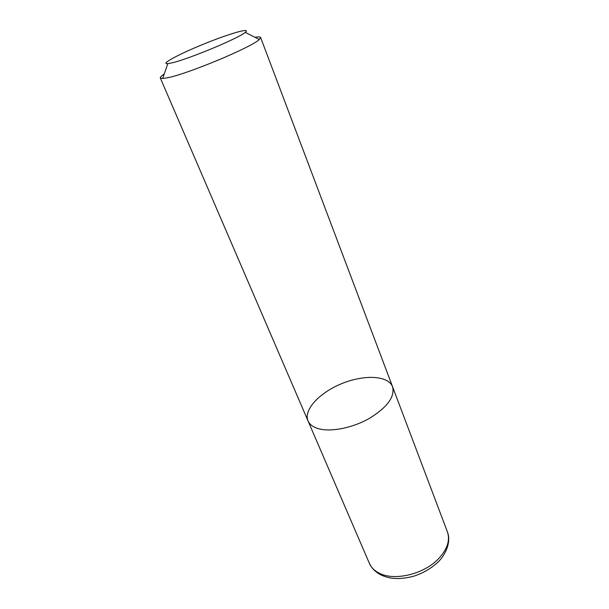 <?xml version="1.0" encoding="UTF-8"?>
<svg xmlns="http://www.w3.org/2000/svg" width="609" height="609" viewBox="0 0 609 609"><rect width="100%" height="100%" fill="white"/><g stroke="black" fill="none" stroke-linecap="round" stroke-linejoin="round"><path stroke-width="0.91" d="M369.397 563.394C371.224 567.58 374.581 570.877 379.468 573.275C394.442 581.115 423.415 574.333 438.077 559.214C447.227 549.638 450.34 540.526 447.402 531.87C451.749 542.627 444.585 556.382 437.216 562.815C430.54 568.844 422.616 573.343 413.435 576.297C403.265 578.877 394.655 579.212 387.606 577.317C379.011 575.147 372.936 570.504 369.397 563.394L308.025 420.903C309.517 424.313 312.699 426.825 317.571 428.424C329.72 432.398 351.804 428.302 369.062 418.581C387.233 407.413 395.074 396.802 392.569 386.745C388.298 375.448 364.289 374.421 342.083 383.495C319.809 392.394 303.252 409.804 308.025 420.903C309.517 424.313 312.699 426.825 317.571 428.424C329.72 432.398 351.804 428.302 369.062 418.581C387.233 407.413 395.074 396.802 392.569 386.745L260.606 37.469C260.287 36.746 258.422 36.7 255.026 37.324M164.24 74.009C161.362 75.919 160.053 77.244 160.319 77.982L162.672 78.523L167.726 77.731C188.166 73.788 252.156 47 259.297 39.486L260.606 37.469M171.928 62.864C188.387 59.21 238.918 38.154 245.237 32.368C251.86 27.154 229.783 33.503 204.776 43.65C179.746 53.721 159.451 64.485 167.833 63.64L171.928 62.864M308.025 420.903L160.319 77.982M167.833 63.64L162.672 78.523M245.237 32.368L259.297 39.486M447.402 531.87L392.569 386.745"/></g></svg>
